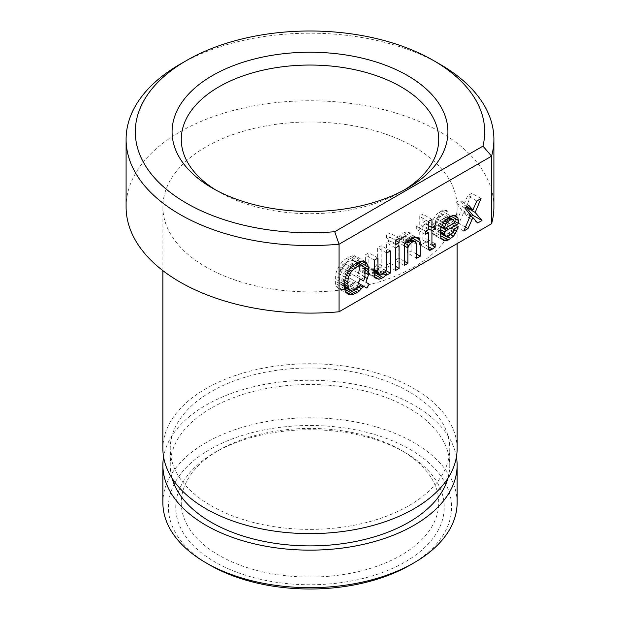 <?xml version="1.0" encoding="UTF-8"?>
<svg xmlns="http://www.w3.org/2000/svg" width="620" height="620" viewBox="0 0 620 620"><rect width="100%" height="100%" fill="white"/><g stroke="black" fill="none" stroke-linecap="round" stroke-linejoin="round"><path stroke-width="0.46" stroke-dasharray="3.1 2.33" d="M493.9 206.94A183.9 106.175 0 0 0 310 100.766A183.9 106.175 0 0 0 126.1 206.94M440.037 64.294A183.9 106.175 0 0 0 179.963 64.294M389.988 263.136L386.407 265.197L386.407 242.676L389.988 240.606L389.988 263.136L395.513 266.321M395.513 247.93L386.407 242.676M399.086 245.861L389.988 240.606M395.513 270.452L386.407 265.197M374.573 271.878L376.658 270.08L377.634 268.01L377.634 269.886L381.207 267.825L381.207 245.675L377.634 247.744L377.634 263.136L375.03 267.638L372.752 269.328L370.156 269.328L368.853 266.701L368.853 252.813L365.281 254.874L365.606 271.204L366.575 272.893L369.83 274.017L374.379 272.048M374.379 269.886L368.853 266.701M374.379 271.017L369.179 268.01M377.96 258.067L368.853 252.813M374.379 260.129L365.281 254.874M374.379 273.645L365.281 268.39M374.705 276.458L365.606 271.204M375.681 278.147L366.575 272.893M376.983 278.899L367.877 273.645M375.03 277.024L369.83 274.017M374.472 274.451L372.426 273.265M383.09 273.792L376.658 270.08M384.741 272.118L377.634 268.01M386.733 275.148L377.634 269.886M385.88 270.522L381.207 267.825M390.313 250.929L381.207 245.675M386.733 252.999L377.634 247.744M386.733 268.39L377.634 263.136M385.756 270.824L376.658 265.569M384.137 272.893L375.03 267.638M382.835 274.017L373.728 268.762M381.858 274.583L372.752 269.328M380.556 274.954L371.458 269.7M374.379 271.769L370.156 269.328M389.988 237.228L386.407 239.297L386.407 235.166L389.988 233.104L389.988 237.228L395.513 240.421L386.407 235.166M395.513 244.551L386.407 239.297M399.086 238.359L389.988 233.104M411.114 239.018L410.789 234.6L409.812 232.911L406.565 231.787L402.341 233.476L399.737 235.732L398.761 237.793L398.761 235.918L395.188 237.979L395.188 260.129L398.761 258.067L398.761 242.676L399.737 240.235L403.636 236.483L406.239 236.483L407.216 237.793L407.542 252.999L411.114 250.929L411.114 239.297M412.416 238.173L411.114 237.421M416.64 254.123L411.114 250.929M415.229 237.165L410.789 234.6M408.518 232.167L409.812 232.911M415.664 237.042L406.565 231.787M413.067 237.793L403.961 232.539M411.44 238.731L402.341 233.476M408.844 240.986L399.737 235.732M406.239 242.11L398.761 237.793M407.867 241.172L398.761 235.918M404.286 243.234L395.188 237.979M404.286 265.383L395.188 260.129M404.286 261.252L398.761 258.067M404.286 245.861L398.761 242.676M404.612 243.048L399.737 240.235M408.286 242.164L401.365 238.173M409.099 240.762L402.667 237.042M409.882 240.087L403.636 236.483M410.657 239.405L404.938 236.104M410.921 239.181L406.239 236.483M416.314 243.048L407.216 237.793M416.64 244.365L407.542 239.111M416.64 258.253L407.542 252.999M416.314 226.161L416.314 229.16L419.244 227.47L419.244 243.234L419.57 244.551L420.546 245.117L426.072 241.924L426.072 238.545L423.468 240.421L422.817 240.049L422.817 225.409L426.072 223.533L426.072 220.526L422.817 222.402L422.817 214.148L419.244 216.21L419.244 224.471L416.314 226.161L425.421 231.415M421.84 244.737L419.244 243.234M425.746 231.221L419.244 227.47M428.668 249.806L419.57 244.551M429.644 250.371L420.546 245.117M428.343 246.613L423.468 243.799M422.817 240.049L426.072 241.924M435.17 243.799L426.072 238.545M433.55 245.117L424.444 239.863M432.574 245.675L423.468 240.421M428.343 228.594L422.817 225.409M432.574 227.284L426.072 223.533M435.17 225.781L426.072 220.526M428.343 225.595L422.817 222.402M431.923 219.403L422.817 214.148M428.343 221.464L419.244 216.21M428.343 229.726L419.244 224.471M425.421 234.414L416.314 229.16M449.477 216.775L448.826 212.644L447.524 211.141L444.276 210.017L439.076 212.265L436.472 214.52L433.225 219.403L431.272 225.781L431.272 230.284L431.923 232.911L434.519 235.166L436.472 235.546L440.371 234.042M441.021 233.662L444.276 231.035L446.222 228.408L449.151 221.464L445.579 223.533L442.649 228.594L439.402 230.849L436.472 231.035L435.496 229.726L435.17 226.533L449.477 218.271L449.477 217.527M435.17 223.533L436.472 219.023L438.1 216.961L441.347 214.706L444.276 214.52L445.579 217.527L435.17 223.533L441.285 227.06M442.068 225.254L435.496 221.464M441.417 226.757L435.17 223.154M443.3 222.968L436.472 219.023M444.796 220.828L438.1 216.961M445.834 219.55L439.402 215.838M447.392 218.201L441.347 214.706M439.076 212.265L442.649 214.334M448.826 217.147L444.276 214.52M449.477 218.271L445.253 215.838M454.677 222.781L445.579 217.527M443.625 240.421L434.519 235.166M442.324 239.669L433.225 234.414M431.923 232.911L436.472 235.546M431.272 230.284L439.076 234.794M438.1 231.229L441.673 233.29M450.709 234.755L444.276 231.035M452.972 232.306L446.222 228.408M454.158 229.989L447.524 226.161M456.63 227.656L448.826 223.154M458.25 226.719L449.151 221.464M454.677 228.788L445.579 223.533M453.375 231.787L444.276 226.533M451.755 233.856L442.649 228.594M450.453 234.98L441.347 229.726M448.5 236.104L439.402 230.849M440.371 233.29L436.472 231.035M440.371 232.539L435.496 229.726M440.371 231.415L435.17 228.408M440.634 229.687L435.17 226.533M441.673 210.769L449.477 215.272M444.276 210.017L448.826 212.644M446.222 210.389L447.524 211.141M445.579 219.774L436.472 214.52M443.625 222.402L434.519 217.147M442.324 224.657L433.225 219.403M441.021 227.656L431.923 222.402M440.371 231.035L431.272 225.781M470.929 216.396L468.658 217.713L463.783 212.272L458.901 223.34L454.677 225.781L461.505 209.831L455.654 202.694L459.877 200.26L463.783 204.763L467.682 195.75L471.905 193.308L466.054 207.204M470.603 215.086L461.505 209.831M464.752 207.948L455.654 202.694M463.783 231.035L454.677 225.781M465.457 227.121L458.901 223.34M470.224 215.985L463.783 212.272M477.757 222.968L468.658 217.713M481.012 198.571L471.905 193.308M476.78 201.004L467.682 195.75M467.031 206.638L463.783 204.763M468.983 205.514L459.877 200.26M359.313 261.671L357.151 257.315L354.221 255.626L352.602 255.812L346.425 258.253L342.194 261.818L338.946 266.321L336.342 271.955L335.366 275.892L335.366 283.402L336.342 286.215L338.946 288.842L340.899 289.594L344.588 288.99M346.751 288.099L352.602 283.588L354.547 280.961L357.802 282.836L360.073 278.899L356.826 277.024L359.429 269.514L359.701 264.043M338.946 281.341L338.946 273.831L341.543 267.073L344.472 263.88L348.37 261.252L353.253 260.315L355.198 262.19L355.849 264.074L356.175 268.762L355.198 274.203L354.547 275.706L351.3 273.831L349.021 277.776L352.276 279.651L346.425 284.154L341.543 285.091L339.597 283.216L338.946 281.341L344.147 284.34M344.712 280.163L338.621 276.644M344.348 282.209L338.621 278.899M345.363 277.535L338.946 273.831M346.355 275.11L339.597 271.204M347.471 272.746L340.574 268.762M348.401 271.033L341.543 267.073M349.293 269.669L342.519 265.763M350.866 267.577L344.472 263.88M352.563 265.926L346.425 262.384M354.129 264.577L348.37 261.252M346.425 258.253L350.323 260.501M356.826 262.756L352.276 260.129M357.151 262.57L353.253 260.315M363.328 266.135L354.221 260.88M364.304 267.453L355.198 262.19M364.955 269.328L355.849 264.074M365.281 271.769L356.175 266.507M365.281 274.017L356.175 268.762M364.955 276.83L355.849 271.576M364.304 279.465L355.198 274.203M363.653 280.961L354.547 275.706M360.073 278.899L351.3 273.831M358.128 283.03L349.021 277.776M354.547 280.961L352.276 279.651M359.429 286.781L350.323 281.526M357.476 288.285L348.37 283.03M355.524 289.408L346.425 284.154M348.37 287.153L344.472 284.906M351.625 290.532L342.519 285.278M350.649 290.346L341.543 285.091M344.201 286.626L340.574 284.526M344.147 285.843L339.597 283.216M352.602 255.812L358.453 259.191M354.221 255.626L357.151 257.315M364.955 261.446L355.849 256.184M359.429 261.632L350.323 256.378M357.476 262.384L348.37 257.13M353.578 265.011L344.472 259.757M351.3 267.073L342.194 261.818M349.998 268.576L340.899 263.322M348.045 271.576L338.946 266.321M346.751 274.203L337.644 268.948M345.449 277.21L336.342 271.955M344.472 281.147L335.366 275.892M344.147 283.968L335.048 278.713M344.147 286.215L335.048 280.961M344.472 288.656L335.366 283.402M342.194 289.594L336.342 286.215M340.899 289.594L337.644 287.719M348.045 294.105L338.946 288.842M356.175 289.036L350.323 285.657M358.872 287.207L352.602 283.588M360.398 285.843L353.896 282.092M366.901 288.099L357.802 282.836M360.398 279.085L356.826 277.024M364.87 277.163L358.453 273.459M365.281 272.893L359.429 269.514M365.01 269.731L359.755 266.701M363.816 266.794L359.755 264.446M215.838 190.046A128.727 74.323 0 0 0 218.976 191.921L212.474 188.17L218.976 191.921A128.727 74.323 0 0 0 401.024 191.921A128.727 74.323 0 0 0 404.163 190.046M404.93 452.445A134.245 77.508 0 0 0 215.07 452.445A134.245 77.508 0 0 0 215.07 562.053A134.245 77.508 0 0 0 404.922 562.053A134.245 77.508 0 0 0 404.93 452.445L401.024 450.19A128.727 74.323 0 0 0 218.976 450.19A128.727 74.323 0 0 0 218.976 555.295A128.727 74.323 0 0 0 401.024 555.295A128.727 74.323 0 0 0 401.024 450.19L404.93 452.445M410.13 565.053A141.6 81.755 0 0 0 410.13 449.438A141.6 81.755 0 0 0 209.878 449.438A141.6 81.755 0 0 0 209.87 565.053M457.118 502.743A147.118 84.94 0 0 0 414.028 442.68A147.118 84.94 0 0 0 253.696 424.266A147.118 84.94 0 0 0 162.882 502.743M456.421 456.948A147.118 84.94 0 0 0 414.028 405.147A147.118 84.94 0 0 0 260.385 385.245A147.118 84.94 0 0 0 163.579 456.948M414.028 146.878A147.118 84.94 0 0 0 253.696 128.472A147.118 84.94 0 0 0 162.882 206.94A147.118 84.94 0 0 0 205.972 267.003A147.118 84.94 0 0 0 366.304 285.417A147.118 84.94 0 0 0 457.118 206.94A147.118 84.94 0 0 0 414.028 146.878M408.828 391.631A139.763 80.693 0 0 0 256.517 374.139A139.763 80.693 0 0 0 170.237 448.686A139.763 80.693 0 0 0 211.172 505.742A139.763 80.693 0 0 0 363.483 523.234A139.763 80.693 0 0 0 449.764 448.686A139.763 80.693 0 0 0 408.828 391.631M457.118 448.686A147.118 84.94 0 0 0 414.028 388.624A147.118 84.94 0 0 0 253.696 370.218A147.118 84.94 0 0 0 162.882 448.686M447.927 478.237A139.763 80.693 0 0 0 449.764 465.202A139.763 80.693 0 0 0 408.828 408.146A139.763 80.693 0 0 0 256.517 390.654A139.763 80.693 0 0 0 170.237 465.202A139.763 80.693 0 0 0 172.073 478.237M401.024 191.921L407.526 188.17M170.237 465.202L170.237 448.686M218.976 450.19L215.07 452.445M162.882 270.646L162.882 206.94M457.118 243.621L457.118 206.94M449.764 465.202L449.764 448.686"/><path stroke-width="0.93" d="M493.9 139.368L493.9 206.94A183.9 106.175 0 0 1 491.582 223.727L491.582 156.155A183.9 106.175 0 0 0 493.9 139.368A183.9 106.175 0 0 0 440.037 64.294L433.535 60.543A174.701 100.866 0 0 0 186.465 60.543A174.701 100.866 0 0 0 153.744 176.971A174.701 100.866 0 0 0 334.707 231.717L482.949 146.126L491.582 156.155L339.07 244.21L334.707 231.717M126.1 139.368L126.1 206.94A183.9 106.175 0 0 0 339.07 311.775L339.07 244.21A183.9 106.175 0 0 1 126.1 139.368A183.9 106.175 0 0 1 179.963 64.294L186.465 60.543M491.582 223.727L339.07 311.775M399.086 268.39L399.086 245.861L395.513 247.93L395.513 270.452L399.086 268.39L395.513 266.321M379.254 274.583L377.96 271.955L377.96 258.067L374.379 260.129L374.705 276.458L375.681 278.147L378.928 279.271L383.16 277.582L385.756 275.334L386.733 273.265L386.733 275.148L390.313 273.079L390.313 250.929L386.733 252.999L386.733 268.39L385.756 270.824L382.835 274.017L380.556 274.954L374.379 271.769M399.086 238.359L395.513 240.421L395.513 244.551L399.086 242.49L399.086 238.359M416.64 258.253L420.221 256.192L420.221 242.676L419.895 239.863L418.918 238.173L415.664 237.042L411.44 238.731L408.844 240.986L407.867 243.048L407.867 241.172L404.286 243.234L404.286 265.383L407.867 263.322L407.867 247.93L408.844 245.489L411.765 242.296L414.044 241.358L415.338 241.738L416.314 243.048L416.64 258.253M425.421 234.414L428.343 232.725L428.343 248.496L428.668 249.806L429.644 250.371L430.946 249.992L435.17 247.179L435.17 243.799L432.574 245.675L431.923 245.303L431.923 230.663L435.17 228.788L435.17 225.781L431.923 227.656L431.923 219.403L428.343 221.464L428.343 229.726L425.421 231.415L425.421 234.414M441.021 238.173L443.625 240.421L445.579 240.8L448.175 240.049L453.375 236.29L455.328 233.662L458.25 226.719L454.677 228.788L451.755 233.856L448.5 236.104L445.579 236.29L444.276 233.662L444.276 231.787L458.575 223.533L457.932 217.899L455.328 215.644L453.375 215.272L448.175 217.527L443.625 222.402L441.021 227.656L440.371 231.035L440.371 235.546L441.021 238.173L445.579 240.8M468.983 205.514L464.752 207.948L470.603 215.086L463.783 231.035L468.007 228.594L472.882 217.527L477.757 222.968L481.988 220.526L475.16 212.458L481.012 198.571L476.78 201.004L472.882 210.017L468.983 205.514M368.853 269.7L367.551 264.446L364.955 261.446L363.328 260.88L359.429 261.632L355.524 263.508L349.998 268.576L345.449 277.21L344.147 283.968L344.472 288.656L345.449 291.47L348.045 294.105L351.3 294.849L355.524 293.539L359.429 290.912L363.653 286.215L366.901 288.099L369.179 284.154L365.932 282.278L368.528 274.769L368.853 269.7L363.816 266.794M444.276 228.788L445.579 224.277L447.198 222.216L450.453 219.96L453.375 219.774L454.677 222.781L444.276 228.788L441.285 227.06M361.375 284.906L355.524 289.408L350.649 290.346L348.696 288.471L348.045 286.595L347.719 281.899L348.696 276.458L351.625 271.017L357.476 266.507L362.351 265.569L364.304 267.453L364.955 269.328L364.955 276.83L363.653 280.961L360.398 279.085L358.128 283.03L363.653 286.215M377.96 271.955L374.379 269.886M378.285 273.265L374.379 271.017M378.928 279.271L375.03 277.024M381.533 278.519L374.472 274.451M383.16 277.582L374.379 272.513M385.756 275.334L383.09 273.792M386.733 273.265L384.741 272.118M390.313 273.079L385.88 270.522M399.086 242.49L395.513 240.421M420.221 242.676L412.416 238.173M420.221 256.192L416.64 254.123M419.895 239.863L415.229 237.165M418.918 238.173L417.617 237.421M407.867 243.048L406.239 242.11M407.867 263.322L404.286 261.252M407.867 247.93L404.286 245.861M408.844 245.489L404.612 243.048M410.463 243.428L408.286 242.164M411.765 242.296L409.099 240.762M412.742 241.738L409.882 240.087M414.044 241.358L410.657 239.405M415.338 241.738L410.921 239.181M428.343 232.725L425.746 231.221M430.946 249.992L428.343 248.496M432.574 249.054L428.343 246.613M435.17 247.179L431.923 245.303M431.923 230.663L428.343 228.594M435.17 228.788L432.574 227.284M431.923 227.656L428.343 225.595M440.371 234.042L441.021 233.662M449.477 217.527L449.477 216.775M444.602 226.719L442.068 225.254M444.276 228.408L441.417 226.757M445.579 224.277L443.3 222.968M447.198 222.216L444.796 220.828M448.5 221.092L445.834 219.55M450.453 219.96L447.392 218.201M451.755 219.588L448.175 217.527M453.375 219.774L448.826 217.147M448.175 240.049L440.371 235.546M450.779 238.545L447.198 236.483M453.375 236.29L450.709 234.755M455.328 233.662L452.972 232.306M456.63 231.415L454.158 229.989M457.932 228.408L456.63 227.656M445.579 236.29L440.371 233.29M444.602 234.98L440.371 232.539M444.276 233.662L440.371 231.415M444.276 231.787L440.634 229.687M458.575 223.533L454.351 221.092M458.575 220.526L450.779 216.024M457.932 217.899L453.375 215.272M456.63 216.396L455.328 215.644M475.16 212.458L466.054 207.204L472.882 215.272L470.929 216.396M468.007 228.594L465.457 227.121M472.882 217.527L470.224 215.985M481.988 220.526L472.882 215.272M472.882 210.017L467.031 206.638M344.588 288.99L346.751 288.099M359.701 264.043L359.313 261.671M347.719 281.899L344.712 280.163M347.719 284.154L344.348 282.209M348.045 279.085L345.363 277.535M348.696 276.458L346.355 275.11M349.672 274.017L347.471 272.746M350.649 272.327L348.401 271.033M351.625 271.017L349.293 269.669M353.578 269.134L350.866 267.577M355.524 267.638L352.563 265.926M357.476 266.507L354.129 264.577M359.429 265.763L355.524 263.508M361.375 265.383L356.826 262.756M362.351 265.569L357.151 262.57M349.672 289.78L344.201 286.626M348.696 288.471L344.147 285.843M348.045 286.595L344.147 284.34M367.551 264.446L361.7 261.067M368.528 267.259L359.429 262.004M366.25 262.57L363.328 260.88M349.998 294.849L346.751 292.973M351.3 294.849L345.449 291.47M353.578 294.291L344.635 289.129M355.524 293.539L346.425 288.285M357.476 292.415L353.578 290.16M359.429 290.912L356.175 289.036M361.7 288.842L358.872 287.207M363.002 287.347L360.398 285.843M369.179 284.154L365.932 282.278M367.551 278.713L364.87 277.163M368.528 274.769L365.281 272.893M368.853 271.955L365.01 269.731M407.526 75.555A137.927 79.631 0 0 0 212.474 75.555A137.927 79.631 0 0 0 212.474 188.17L212.474 188.17A137.927 79.631 0 0 0 407.526 188.17A137.927 79.631 0 0 0 407.526 75.555M482.949 146.126A174.701 100.866 0 0 0 433.535 60.543M404.163 190.046A128.727 74.323 0 0 0 401.024 86.816A128.727 74.323 0 0 0 220.588 85.901A128.727 74.323 0 0 0 215.838 190.046M163.579 456.948A147.118 84.94 0 0 0 162.882 465.202L162.882 502.743A147.118 84.94 0 0 0 205.972 562.805L209.87 565.053A141.6 81.755 0 0 0 410.13 565.053L414.028 562.805A147.118 84.94 0 0 0 457.118 502.743L457.118 465.202A147.118 84.94 0 0 0 456.421 456.948M209.87 565.053L205.972 562.805A147.118 84.94 0 0 0 414.028 562.805M162.882 465.202A147.118 84.94 0 0 0 205.972 525.264A147.118 84.94 0 0 0 366.304 543.678A147.118 84.94 0 0 0 457.118 465.202M162.882 270.646L162.882 448.686A147.118 84.94 0 0 0 205.972 508.749A147.118 84.94 0 0 0 366.304 527.163A147.118 84.94 0 0 0 457.118 448.686L457.118 243.621M172.073 478.237A139.763 80.693 0 0 0 211.172 522.265A139.763 80.693 0 0 0 352.842 542.012A139.763 80.693 0 0 0 447.927 478.237"/></g></svg>
